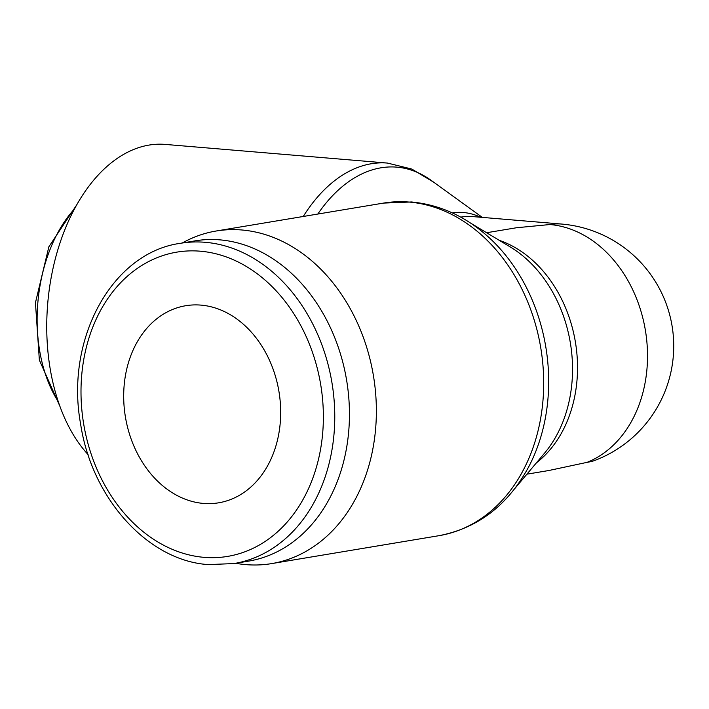 <?xml version="1.0" encoding="UTF-8"?>
<svg xmlns="http://www.w3.org/2000/svg" width="709" height="709" viewBox="0 0 709 709"><rect width="100%" height="100%" fill="white"/><g stroke="black" fill="none" stroke-linecap="round" stroke-linejoin="round"><path stroke-width="1.06" d="M88.067 454.575A168.6 103.718 -85.2 0 1 46.759 329.809A168.6 103.718 -85.2 0 1 165.144 144.406L387.477 163.07A168.6 103.718 -85.2 0 0 371.33 163.744A168.6 103.718 -85.2 0 0 303.239 216.484M317.792 214.056A165.321 101.697 -85.2 0 1 380.981 167.811A165.321 101.697 -85.2 0 1 431.205 180.396L482.333 217.397M235.689 563.274A168.6 131.325 -99.5 0 0 271.644 563.602A168.6 131.325 -99.5 0 0 376.355 408.428A168.6 131.325 -99.5 0 0 216.156 231.01A168.6 131.325 -99.5 0 0 182.257 243.001M514.858 488.501L544.485 453.237A125.67 97.886 -99.5 0 0 557.451 433.793A125.67 97.886 -99.5 0 0 572.526 367.235A125.67 97.886 -99.5 0 0 528.622 261.009A125.67 97.886 -99.5 0 0 510.046 246.821L470.581 223.078M383.48 203.093A168.6 131.325 -99.5 0 1 409.182 202.065A168.6 131.325 -99.5 0 1 543.679 380.511A168.6 131.325 -99.5 0 1 438.968 535.685C478.158 528.09 508.114 505.047 528.834 466.575A165.321 128.772 -99.5 0 0 548.669 379.031A165.321 128.772 -99.5 0 0 490.912 239.287C467.435 217.246 440.971 204.812 411.521 201.968L383.48 203.093L216.156 231.01M233.926 563.566L248.602 561.12A162.352 126.459 -99.5 0 0 349.431 411.69A162.352 126.459 -99.5 0 0 195.161 240.847L180.485 243.293A162.352 126.459 -99.5 0 1 205.238 242.301A162.352 126.459 -99.5 0 1 334.754 414.136A162.352 126.459 -99.5 0 1 233.926 563.566L208.393 564.594C147.889 560.828 91.629 498.214 80.587 423.831C64.98 339.124 112.119 252.599 180.485 243.293M526.902 474.17L548.81 470.519L587.079 462.348A43.71 5.326 -0.7 0 0 594.151 460.673A122.391 122.391 0 0 0 561.59 224.053L472.699 216.591A122.391 75.287 -85.2 0 0 460.974 217.087A122.391 75.287 -85.2 0 0 460.726 217.122M280.675 410.857A99.907 77.822 80.5 0 1 218.629 502.814A99.907 77.822 80.5 0 1 123.694 397.678A99.907 77.822 80.5 0 1 185.74 305.721A99.907 77.822 80.5 0 1 280.675 410.857M486.622 232.729L516.498 227.749L549.874 224.54A122.391 75.287 -85.2 0 1 561.59 224.053M452.289 212.868A125.67 77.308 -85.2 0 1 480.569 217.246M58.289 401.657A123.641 76.058 -85.2 0 1 37.134 322.028A123.641 76.058 -85.2 0 1 74.463 208.951M204.05 557.345A154.234 120.14 -99.5 0 0 323.357 414.437A154.234 120.14 -99.5 0 0 200.31 251.199A154.234 120.14 -99.5 0 0 81.012 394.098A154.234 120.14 -99.5 0 0 204.05 557.345M536.376 462.888A122.391 95.334 -99.5 0 0 577.516 365.755A122.391 95.334 -99.5 0 0 499.242 240.324M587.079 462.348A122.391 95.334 -99.5 0 0 647.512 354.083A122.391 95.334 -99.5 0 0 549.874 224.54M433.802 182.266L411.796 169.052L387.477 163.07M59.822 406.062L39.358 360.092L35.45 302.708L48.868 246.785L76.714 204.866M438.968 535.685L271.644 563.602"/></g></svg>
